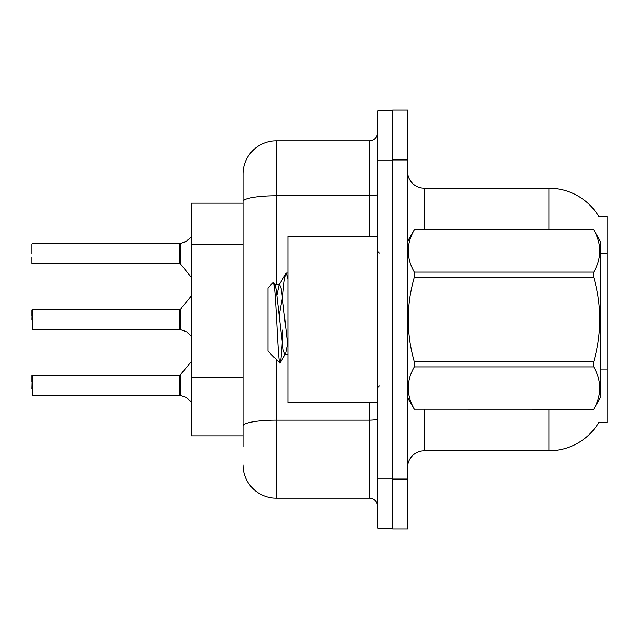<?xml version="1.0" encoding="UTF-8"?>
<svg xmlns="http://www.w3.org/2000/svg" width="639" height="639" viewBox="0 0 639 639"><rect width="100%" height="100%" fill="white"/><g stroke="black" fill="none" stroke-linecap="round" stroke-linejoin="round"><path stroke-width="0.96" d="M598.887 216.653A58.173 58.173 0 0 0 548.877 188.193A58.173 58.173 0 0 1 598.887 216.653L607.05 216.445L607.05 422.555L598.767 422.555L599.062 422.059A58.173 58.173 0 0 1 548.877 450.807A58.173 58.173 0 0 0 598.767 422.555M243.044 203.154L191.516 203.154L191.516 435.846L243.044 435.846M407.594 467.428A16.622 16.622 0 0 1 424.216 450.807L548.877 450.807L548.877 409.256M392.634 479.066L392.634 528.932L407.594 528.932L407.594 479.066L392.634 479.066M407.594 159.934L407.594 110.068L392.634 110.068L392.634 159.934L407.594 159.934L407.594 479.066M548.877 229.744L548.877 188.193A58.173 58.173 0 0 1 598.767 216.445A58.173 58.173 0 0 0 548.877 188.193L424.216 188.193A16.622 16.622 0 0 1 407.594 171.572A16.622 16.622 0 0 0 424.216 188.193L424.216 229.744M243.044 446.653L243.044 174.064A33.244 33.244 0 0 1 276.288 140.82L369.366 140.82A8.307 8.307 0 0 0 377.673 132.513M377.673 478.236L377.673 528.102L392.634 528.102L392.634 110.898L377.673 110.898L377.673 478.236L392.634 478.236M276.288 359.477L276.288 498.18L369.366 498.18L369.366 402.61M243.044 431.692L243.044 425.925A33.244 5.775 180 0 1 276.288 420.15L369.366 420.15A8.307 1.446 0 0 0 377.673 418.705M276.288 140.82L276.288 195.758A33.244 5.775 180 0 0 243.044 201.533L243.044 174.064M377.673 506.487A8.307 8.307 0 0 0 369.366 498.18M276.288 498.18A33.244 33.244 0 0 1 243.044 464.936M180.533 395.477L185.518 397.202L180.533 395.477L180.525 375.037L179.878 375.349L179.894 395.277A0.831 0.831 180 0 1 180.014 395.285A0.831 0.831 -0 0 0 179.894 395.277L179.894 395.277M31.95 388.64L32.285 375.349L32.285 395.285L179.878 395.285L179.878 385.317M31.95 375.684L31.95 381.994M187.035 398.105L191.516 401.963M180.533 329.66L185.518 331.385L180.533 329.66L180.525 309.22L179.878 309.524L179.894 329.452A0.831 0.831 180 0 1 180.014 329.46A0.831 0.831 -0 0 0 179.894 329.452L179.878 319.5M31.95 319.5L32.285 309.524L32.285 329.46L179.878 329.46M31.95 309.859L31.95 316.177M187.035 332.28L191.516 336.146M191.516 237.037L185.518 241.798L180.014 243.715L185.518 241.798L180.533 243.523L180.525 263.963L179.878 263.651L179.878 243.715L32.285 243.715L179.878 243.715M179.894 243.723A0.831 0.831 0 0 0 180.014 243.715A0.831 0.831 180 0 1 179.894 243.723L179.878 253.683M31.95 244.05L31.95 253.683M31.95 257.006L31.95 263.316L31.95 257.006M186.276 241.454L180.533 243.523L187.035 240.895M377.673 236.39L287.917 236.39L287.917 402.61L377.673 402.61M407.594 241.382L414.312 229.744L593.687 229.744L600.404 241.382L600.404 397.618L593.687 409.208C601.73 395.166 601.73 381.06 593.687 366.898L414.312 366.898C406.26 380.948 406.26 395.046 414.312 409.208L593.687 409.256M593.687 229.744L414.312 229.792C406.26 243.834 406.26 257.94 414.312 272.102L414.312 277.19C406.26 305.33 406.26 333.534 414.312 361.81L414.312 366.898M414.312 272.102L593.687 272.102C601.73 258.052 601.73 243.954 593.687 229.792M593.687 272.102L593.687 277.19L414.312 277.19M414.312 361.81L593.687 361.81C601.73 333.534 601.73 305.33 593.687 277.19M593.687 361.81L593.687 366.898M407.594 397.618L414.312 409.256M287.917 278.868L286.216 273.061L287.917 273.061M282.773 295.226C283.924 280.944 285.074 273.556 286.216 273.061L279.027 284.986L276.983 294.97M287.917 354.517L284.898 354.517L283.141 349.821L276.104 289.179L274.938 284.986L273.236 282.574L267.973 287.838L267.973 351.162L279.93 363.12L285.489 354.014L287.534 344.03M273.236 282.574C275.673 278.788 277.861 364.557 279.93 363.12C280.904 362.617 281.855 351.594 282.797 330.043M282.518 296.935L279.227 315.147M414.312 409.208L593.687 409.208M274.938 284.986L274.339 284.483L279.618 284.483L279.027 284.986M287.917 346.729L281.376 289.179L279.618 284.483M185.518 397.202L186.276 397.546M185.518 331.385L186.276 331.729M607.05 369.885L600.404 369.885M607.05 253.531L600.404 253.531M243.044 244.354L191.516 244.354M243.044 377.329L191.516 377.329M424.216 409.256L424.216 450.807M407.922 240.815A16.622 2.883 -0 0 1 407.594 240.248M377.673 160.764L392.634 160.764M276.288 284.483L276.288 195.758L369.366 195.758L369.366 140.82M369.366 236.39L369.366 195.758A8.307 1.446 0 0 0 377.673 194.32M32.285 375.349L179.878 375.349L191.516 361.466M32.285 309.524L179.878 309.524M180.525 309.22L191.516 295.641M32.285 263.651L179.878 263.651M180.525 263.963L191.516 277.534M379.334 253.012L377.673 251.351M379.334 385.988L377.673 387.649"/></g></svg>
